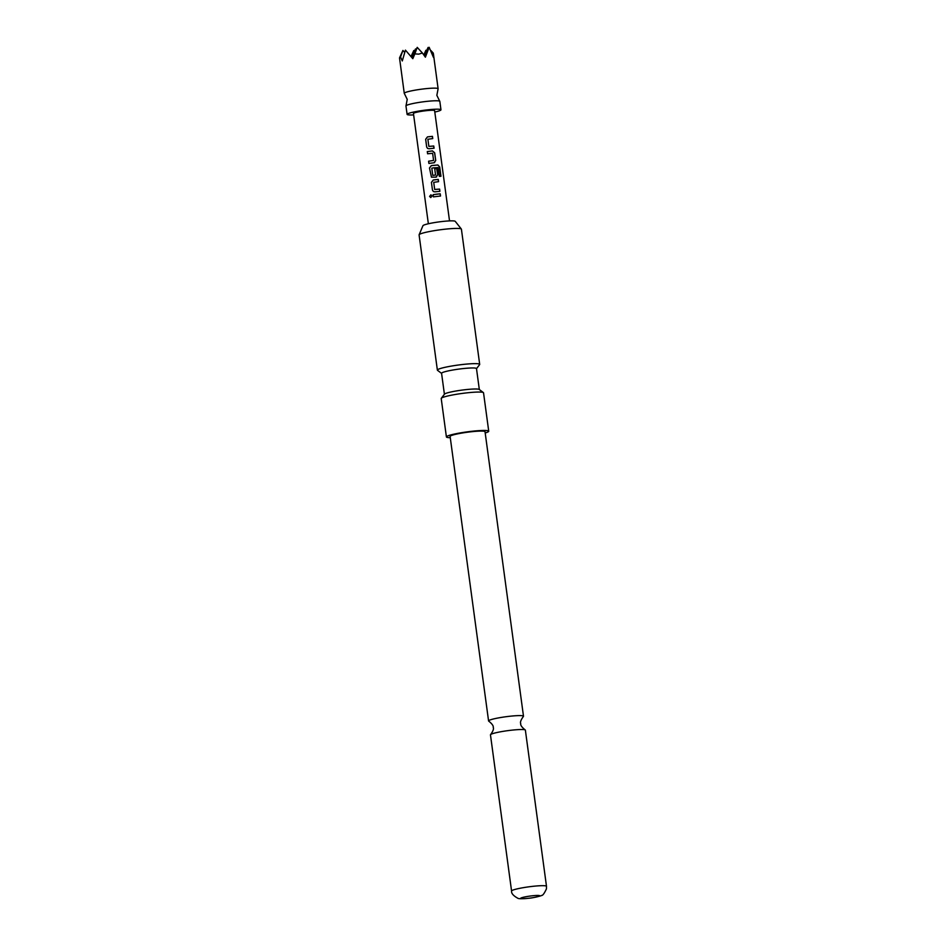 <?xml version="1.0" encoding="UTF-8"?>
<svg xmlns="http://www.w3.org/2000/svg" width="946" height="946" viewBox="0 0 946 946"><rect width="100%" height="100%" fill="white"/><g stroke="black" fill="none" stroke-linecap="round" stroke-linejoin="round"><path stroke-width="1.42" d="M429.602 196.413L430.915 194.805L432.109 195.94L430.749 197.56L429.602 196.413M430.797 197.56L429.721 196.413L430.903 194.805M434.805 112.042A17.087 1.797 172.3 0 0 440.966 109.795L439.831 101.376A17.087 1.797 172.3 0 0 439.748 101.246A17.087 1.797 172.3 0 0 425.192 101.565A17.087 1.797 172.3 0 0 406 105.81A17.087 1.797 172.3 0 0 405.964 105.952L407.099 114.371A17.087 1.797 172.3 0 0 413.639 114.904M525.125 729.886C521.849 727.226 520.383 725.156 520.738 723.69C520.004 722.366 520.868 719.977 523.327 716.536A17.619 1.857 172.3 0 0 523.493 716.228A17.619 1.857 172.3 0 0 508.404 716.418A17.619 1.857 172.3 0 0 488.574 720.947A17.619 1.857 172.3 0 0 488.834 721.207C492.109 723.867 493.576 725.937 493.221 727.403C493.954 728.727 493.091 731.116 490.631 734.557A17.619 1.857 -7.7 0 1 510.284 730.336A17.619 1.857 -7.7 0 1 525.125 729.886A17.619 1.857 -7.7 0 1 525.373 730.146L546.492 886.296A17.619 1.857 -7.7 0 0 531.404 886.497A17.619 1.857 -7.7 0 0 511.573 891.026L490.466 734.865A17.619 1.857 -7.7 0 1 490.631 734.557M400.548 56.973L402.913 50.445L399.519 57.907L400.548 56.973L402.287 60.946L405.432 50.126L412.811 58.687L414.856 53.898L418.782 54.135L422.389 53L425.393 57.186L429.153 47.3L433.386 57.245L433.374 53.615L438.116 88.747A17.087 1.797 172.3 0 0 423.489 88.936A17.087 1.797 172.3 0 0 404.261 93.323A17.087 1.797 172.3 0 0 404.332 93.465L407.229 99.354L406 105.81M439.748 101.246L436.851 95.345L438.081 88.9A17.087 1.797 172.3 0 0 438.116 88.747M426.492 50.93L425.901 50.268L423.808 54.951M440.966 109.795A17.087 1.797 172.3 0 0 426.327 109.984A17.087 1.797 172.3 0 0 407.099 114.371M441.593 373.398L437.525 370.335A21.356 2.247 -7.7 0 1 437.371 370.111L419.09 234.904A21.356 2.247 -7.7 0 1 419.113 234.762L422.957 225.692A16.319 1.715 -7.7 0 1 441.309 221.612A16.319 1.715 -7.7 0 1 455.239 221.329L461.352 229.05A21.356 2.247 -7.7 0 1 461.412 229.18L479.693 364.387A21.356 2.247 -7.7 0 1 479.61 364.648L476.5 368.668M419.113 234.762A21.356 2.247 -7.7 0 1 419.279 234.537A21.356 2.247 -7.7 0 1 443.13 229.417A21.356 2.247 -7.7 0 1 461.352 229.05M450.284 437.691A21.356 2.247 -7.7 0 1 446.406 436.934A21.356 2.247 -7.7 0 1 446.595 436.567A21.356 2.247 -7.7 0 1 468.861 431.636A21.356 2.247 -7.7 0 1 488.727 431.21L483.536 392.803A21.356 2.247 172.3 0 0 483.382 392.59L479.208 389.445A17.619 1.857 172.3 0 0 464.25 389.811A17.619 1.857 172.3 0 0 444.585 394.044A17.619 1.857 172.3 0 0 444.49 394.139A17.619 1.857 172.3 0 0 444.431 394.222M483.382 392.59A21.356 2.247 172.3 0 0 462.547 393.382A21.356 2.247 172.3 0 0 441.404 398.16A21.356 2.247 172.3 0 0 441.297 398.278A21.356 2.247 172.3 0 0 441.214 398.526L446.406 436.934M444.407 394.245L441.569 373.292A17.619 1.857 -7.7 0 1 441.735 372.996A17.619 1.857 -7.7 0 1 461.4 368.774A17.619 1.857 -7.7 0 1 476.488 368.573L479.326 389.527M437.371 370.111A21.356 2.247 -7.7 0 1 437.56 369.744A21.356 2.247 -7.7 0 1 459.827 364.825A21.356 2.247 -7.7 0 1 479.693 364.387M488.727 431.21A21.356 2.247 -7.7 0 1 488.538 431.577A21.356 2.247 -7.7 0 1 485.192 432.972M528.873 898.251A9.614 1.005 172.3 0 0 539.598 895.945A9.614 1.005 172.3 0 0 531.463 895.886A9.614 1.005 172.3 0 0 520.738 898.192A9.614 1.005 172.3 0 0 528.873 898.251M488.574 720.947L450.107 436.437A17.619 1.857 -7.7 0 1 469.937 431.908A17.619 1.857 -7.7 0 1 485.026 431.707L523.493 716.228M449.527 220.903L434.616 110.647A10.678 1.123 172.3 0 0 425.475 110.765A10.678 1.123 172.3 0 0 413.449 113.508L428.361 223.764M428.976 136.709L432.452 136.366L432.748 138.577L427.888 139.251L428.857 146.382L433.765 146.015L434.06 148.226L429.023 148.758L427.557 148.439L426.658 147.008L425.653 139.275L427.426 136.91L428.976 136.709M430.915 151.076L432.44 150.899L434.675 152.791L435.728 160.524L434.048 162.759L428.881 163.433L428.585 161.222L433.587 160.418L432.618 153.276L427.592 153.784L427.285 151.573L430.915 151.076M434.663 162.523L434.048 162.759M432.866 165.432L437.892 164.982L439.701 166.993L440.954 176.275L439.311 176.334L438.128 167.596L433.197 167.88L431.814 168.211L432.771 175.353L435.562 175.022L434.711 168.743L436.815 168.554L437.667 174.88L435.988 177.127L431.435 177.162L429.484 167.998L431.305 165.633L432.866 165.432M431.814 168.234L432.771 175.377L435.562 175.022M436.603 176.89L435.988 177.127M434.805 179.799L438.282 179.444L438.577 181.656L433.717 182.33L434.687 189.472L439.594 189.094L439.89 191.305L434.853 191.849L433.374 191.53L432.476 190.099L431.423 182.365L433.256 180L434.805 179.799M436.745 194.155L440.221 193.812L440.529 196.023L433.41 196.863L433.15 194.651L436.745 194.155M428.928 163.445L428.633 161.234L433.587 160.418M411.427 57.008L413.78 50.528L414.443 51.261M413.78 50.528L411.037 56.547M424.068 55.329L425.901 50.268M399.519 57.907L404.261 93.323M414.856 53.898L417.221 47.371L422.389 53M417.221 47.371L412.338 58.108M424.837 56.393L428.077 47.454L428.751 48.187M430.927 50.552L433.244 53.071M429.153 47.3L424.943 56.547M428.077 47.454L424.328 55.684M412.231 57.966L415.495 48.944L416.169 49.677M402.913 50.445L404.557 52.231M415.495 48.944L411.687 57.316M433.457 196.874L433.15 194.651M433.185 194.663L440.221 193.812M440.127 193.847L440.434 196.059M433.398 191.541L432.476 190.099L431.423 182.365M433.717 182.353L434.687 189.496L439.594 189.094M439.488 189.129L439.795 191.34M431.471 182.377L433.256 180.012L438.282 179.444M438.187 179.48L438.483 181.691M431.459 177.186L429.531 168.01L431.305 165.656L437.762 165.018L439.701 166.993M439.535 167.04L440.789 176.311M434.652 168.766L436.709 168.577L437.667 174.88M437.572 174.915L435.929 177.15M427.627 153.796L427.332 151.585L432.381 150.934L434.581 152.814L435.728 160.524M435.621 160.56L433.989 162.795M427.58 148.451L426.658 147.008M427.888 139.263L428.857 146.405L433.765 146.015M433.658 146.039L433.966 148.25M426.705 147.02L425.688 139.287L427.426 136.91L432.452 136.366M432.357 136.401L432.653 138.601M511.573 891.026C511.254 893.331 513.311 895.732 517.769 898.215C518.432 898.877 522.109 898.889 528.826 898.262C532.941 897.99 542.058 895.744 541.396 895.46C542.578 895.803 544.269 893.592 546.457 888.814L546.492 886.296M444.49 394.139L441.297 398.278"/></g></svg>
